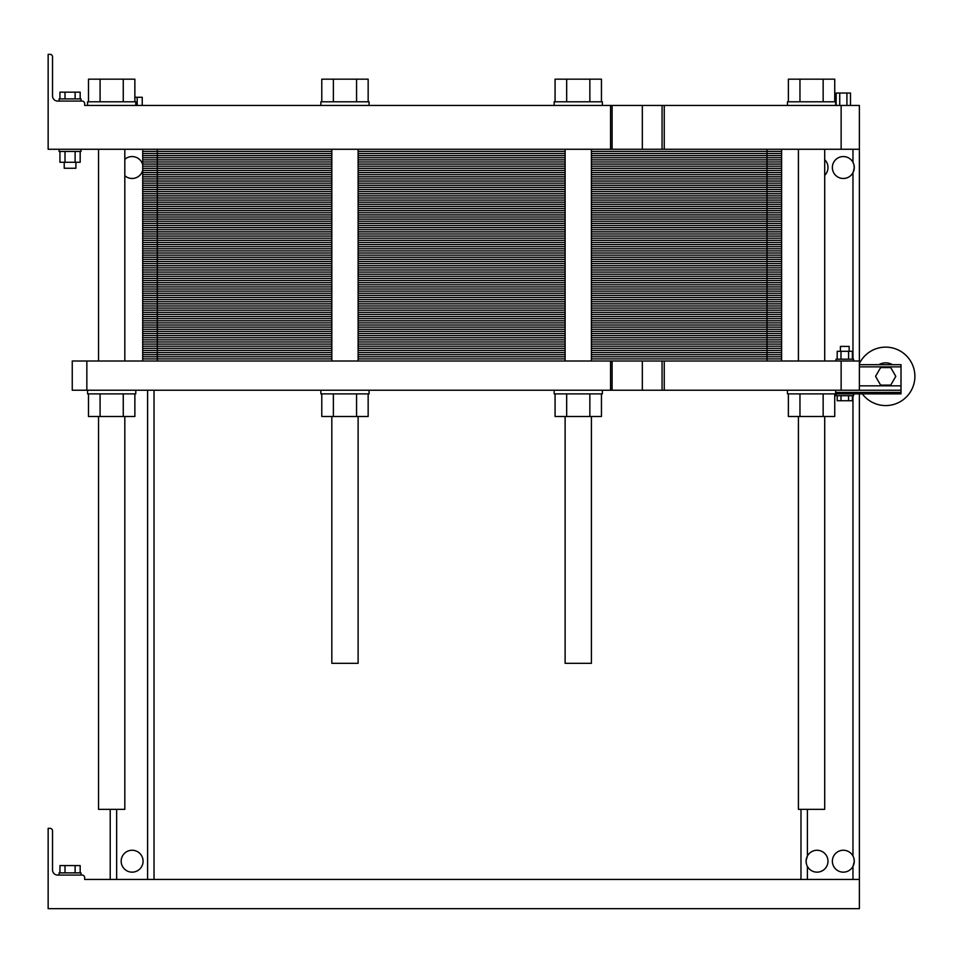 <?xml version="1.0" encoding="UTF-8"?>
<svg xmlns="http://www.w3.org/2000/svg" width="963" height="963" viewBox="0 0 963 963"><rect width="100%" height="100%" fill="white"/><g stroke="black" fill="none" stroke-linecap="round" stroke-linejoin="round"><path stroke-width="1.44" d="M859.381 149.265L859.381 105.448L841.132 105.448L841.132 149.265L859.381 149.265L859.381 390.232L901.007 390.232L901.007 393.879L835.655 393.879L835.655 390.232M859.381 393.879L859.381 908.663L48.15 908.663L48.15 828.336L49.98 828.336A2.552 2.552 0 0 1 52.532 830.888L52.532 869.962A5.116 5.116 0 0 0 57.648 875.066L82.108 875.066A2.552 2.552 0 0 1 84.66 877.63L84.66 879.448L859.381 879.448M154.032 879.448L154.032 390.232L154.032 879.448M853.952 164.866L854.265 168.068L852.965 172.726L853.868 170.463L852.965 172.726L852.965 359.199M853.952 858.551L854.265 861.741L852.965 866.399A10.954 10.954 0 0 0 839.483 850.943A10.954 10.954 0 0 0 835.065 868.397A10.954 10.954 0 0 0 852.965 866.399L853.868 864.148M565.125 416.51L565.125 663.314L591.414 663.314L591.414 416.51M331.826 416.51L331.826 663.314L358.116 663.314L358.116 416.51M124.817 416.51L124.817 809.353L98.527 809.353L98.527 416.51M145.269 105.448L254.798 105.448M670.272 105.448L779.801 105.448M853.736 164.119L852.965 162.314A10.954 10.954 0 0 0 835.065 160.315A10.954 10.954 0 0 0 839.483 177.782A10.954 10.954 0 0 0 852.965 162.314L853.651 163.866M824.701 175.338A10.954 10.954 0 0 0 824.701 159.702M142.705 164.721A10.954 10.954 0 0 0 124.817 159.352M124.817 175.687A10.954 10.954 0 0 0 142.705 170.319M84.66 103.631L84.66 105.448L84.66 103.631A2.552 2.552 0 0 0 82.108 101.079L57.648 101.079A5.116 5.116 0 0 1 52.532 95.963L52.532 56.901A2.552 2.552 0 0 0 49.98 54.337L48.15 54.337L48.15 149.265L841.132 149.265M84.66 105.448L841.132 105.448M48.15 54.337L49.98 54.337M52.532 95.963A5.116 5.116 0 0 0 57.648 101.079L59.104 101.079L59.104 98.888L81.012 98.888L81.012 101.079L82.108 101.079M836.161 105.448L836.161 93.038L850.485 93.038L850.485 105.448M839.736 105.448L839.736 93.038M846.91 105.448L846.91 93.038M134.868 97.275L142.235 97.275L142.235 105.448M137.179 105.448L137.179 97.275M81.012 149.265L81.012 151.456L59.104 151.456L59.104 149.265M75.896 162.266L75.896 168.248L64.22 168.248L64.22 162.266M59.935 98.888L59.935 92.159L80.17 92.159L80.17 98.888M75.114 98.888L75.114 92.159M65.003 98.888L65.003 92.159M80.17 151.456L80.17 162.266L59.935 162.266L59.935 151.456M75.114 151.456L75.114 162.266M65.003 151.456L65.003 162.266M87.585 105.448L87.585 101.801L135.771 101.801L135.771 105.448M554.17 105.448L554.17 101.801L602.356 101.801L602.356 105.448M787.469 105.448L787.469 101.801L835.655 101.801L835.655 105.448M320.872 105.448L320.872 101.801L369.07 101.801L369.07 105.448M88.488 101.801L88.488 79.171L134.868 79.171L134.868 101.801M123.264 101.801L123.264 79.171M100.08 101.801L100.08 79.171M555.073 101.801L555.073 79.171L601.454 79.171L601.454 101.801M589.862 101.801L589.862 79.171M566.677 101.801L566.677 79.171M788.372 101.801L788.372 79.171L834.74 79.171L834.74 101.801M823.148 101.801L823.148 79.171M799.964 101.801L799.964 79.171M321.786 101.801L321.786 79.171L368.155 79.171L368.155 101.801M356.563 101.801L356.563 79.171M333.379 101.801L333.379 79.171M824.701 416.51L824.701 809.353L798.411 809.353L798.411 416.51M110.215 809.353L110.215 879.448L110.215 809.353M800.975 809.353L800.975 879.448M806.404 863.847L806.091 860.657L807.403 855.999A10.954 10.954 0 0 0 814.349 871.816A10.954 10.954 0 0 0 827.987 861.199A10.954 10.954 0 0 0 807.403 855.999L806.488 858.25M143.078 861.199A10.954 10.954 0 0 0 126.647 851.713A10.954 10.954 0 0 0 126.647 870.684A10.954 10.954 0 0 0 143.078 861.199M59.104 875.066L59.104 872.875L81.012 872.875L81.012 875.066M59.935 872.875L59.935 865.581L80.17 865.581L80.17 872.875M75.114 872.875L75.114 865.581M65.003 872.875L65.003 865.581M806.476 858.274L807.403 855.999L807.403 809.353M806.103 860.597L806.091 861.608M806.175 862.595L806.428 863.919M853.88 864.112L852.965 866.399L852.965 879.448M854.265 168.116L854.265 167.105M781.619 149.265L781.619 159.858L591.414 159.858L781.619 159.858L781.619 170.439L591.414 170.439L781.619 170.439L781.619 181.032L591.414 181.032L781.619 181.032L781.619 191.613L591.414 191.613L781.619 191.613L781.619 202.206L591.414 202.206L781.619 202.206L781.619 212.787L591.414 212.787L781.619 212.787L781.619 223.38L591.414 223.38L781.619 223.38L781.619 233.961L591.414 233.961L781.619 233.961L781.619 244.554L591.414 244.554L781.619 244.554L781.619 255.147L591.414 255.147L781.619 255.147L781.619 265.728L591.414 265.728L781.619 265.728L781.619 276.321L591.414 276.321L781.619 276.321L781.619 286.902L591.414 286.902L781.619 286.902L781.619 297.495L591.414 297.495L781.619 297.495L781.619 308.076L591.414 308.076L781.619 308.076L781.619 318.669L591.414 318.669L781.619 318.669L781.619 329.262L591.414 329.262L781.619 329.262L781.619 339.843L591.414 339.843L781.619 339.843L781.619 350.436L591.414 350.436L781.619 350.436L781.619 361.017M142.705 149.265L142.705 361.017M157.318 149.265L157.318 159.858L142.705 159.858L331.826 159.858L157.318 159.858L331.826 159.858L157.318 159.858L157.318 170.439L142.705 170.439L331.826 170.439L157.318 170.439L331.826 170.439L157.318 170.439L157.318 181.032L142.705 181.032L331.826 181.032L157.318 181.032L331.826 181.032L157.318 181.032L157.318 191.613L142.705 191.613L331.826 191.613L157.318 191.613L331.826 191.613L157.318 191.613L157.318 202.206L142.705 202.206L331.826 202.206L157.318 202.206L331.826 202.206L157.318 202.206L157.318 212.787L142.705 212.787L331.826 212.787L157.318 212.787L331.826 212.787L157.318 212.787L157.318 223.38L142.705 223.38L331.826 223.38L157.318 223.38L331.826 223.38L157.318 223.38L157.318 233.961L142.705 233.961L331.826 233.961L157.318 233.961L331.826 233.961L157.318 233.961L157.318 244.554L142.705 244.554L331.826 244.554L157.318 244.554L331.826 244.554L157.318 244.554L157.318 255.147L142.705 255.147L331.826 255.147L157.318 255.147L331.826 255.147L157.318 255.147L157.318 265.728L142.705 265.728L331.826 265.728L157.318 265.728L331.826 265.728L157.318 265.728L157.318 276.321L142.705 276.321L331.826 276.321L157.318 276.321L331.826 276.321L157.318 276.321L157.318 286.902L142.705 286.902L331.826 286.902L157.318 286.902L331.826 286.902L157.318 286.902L157.318 297.495L142.705 297.495L331.826 297.495L157.318 297.495L331.826 297.495L157.318 297.495L157.318 308.076L142.705 308.076L331.826 308.076L157.318 308.076L331.826 308.076L157.318 308.076L157.318 318.669L142.705 318.669L331.826 318.669L157.318 318.669L331.826 318.669L157.318 318.669L157.318 329.262L142.705 329.262L331.826 329.262L157.318 329.262L331.826 329.262L157.318 329.262L157.318 339.843L142.705 339.843L331.826 339.843L157.318 339.843L331.826 339.843L157.318 339.843L157.318 350.436L142.705 350.436L331.826 350.436L157.318 350.436L331.826 350.436L157.318 350.436L157.318 361.017M565.125 159.858L358.116 159.858L565.125 159.858M836.016 361.017L836.016 359.199L853.543 359.199L853.543 361.017M852.375 359.199L852.375 351.302L848.572 351.302L848.572 359.199M837.196 359.199L837.196 351.302L848.572 351.302M840.988 359.199L840.988 351.302M840.398 351.302L840.398 346.415L849.161 346.415L849.161 351.302M87.585 390.232L87.585 393.879L135.771 393.879L135.771 390.232M859.381 390.232L86.851 390.232L86.851 361.017L859.381 361.017M134.868 393.879L134.868 416.51L123.264 416.51L123.264 393.879M88.488 393.879L88.488 416.51L123.264 416.51M100.08 393.879L100.08 416.51M320.872 390.232L320.872 393.879L369.07 393.879L369.07 390.232M368.155 393.879L368.155 416.51L356.563 416.51L356.563 393.879M321.786 393.879L321.786 416.51L356.563 416.51M333.379 393.879L333.379 416.51M837.196 395.709L837.196 400.74L840.988 400.74L840.988 395.709M852.375 395.709L852.375 400.74L840.988 400.74M848.572 395.709L848.572 400.74M853.543 393.879L853.543 395.709L836.016 395.709L836.016 393.879M859.381 364.676L901.007 364.676L901.007 390.232M787.469 390.232L787.469 393.879L835.655 393.879M834.74 393.879L834.74 416.51L823.148 416.51L823.148 393.879M788.372 393.879L788.372 416.51L823.148 416.51M799.964 393.879L799.964 416.51M554.17 390.232L554.17 393.879L602.356 393.879L602.356 390.232M601.454 393.879L601.454 416.51L589.862 416.51L589.862 393.879M555.073 393.879L555.073 416.51L589.862 416.51M566.677 393.879L566.677 416.51M878.894 364.676A13.506 13.506 0 0 1 892.46 364.676A13.506 13.506 0 0 0 878.894 364.676L892.46 364.676M890.727 385.116L895.795 376.352L890.727 367.589L880.615 367.589L875.56 376.352L880.615 385.116L890.727 385.116M86.851 361.017L72.249 361.017L72.249 390.232L86.851 390.232M841.132 390.232L841.132 361.017M862.306 393.879A29.203 29.203 0 0 0 906.677 396.66A29.203 29.203 0 0 0 902.403 352.41A29.203 29.203 0 0 0 859.381 363.617M565.125 170.439L358.116 170.439L565.125 170.439M565.125 181.032L358.116 181.032L565.125 181.032M565.125 191.613L358.116 191.613L565.125 191.613M565.125 202.206L358.116 202.206L565.125 202.206M565.125 212.787L358.116 212.787L565.125 212.787M565.125 223.38L358.116 223.38L565.125 223.38M565.125 233.961L358.116 233.961L565.125 233.961M565.125 244.554L358.116 244.554L565.125 244.554M565.125 255.147L358.116 255.147L565.125 255.147M565.125 265.728L358.116 265.728L565.125 265.728M565.125 276.321L358.116 276.321L565.125 276.321M565.125 286.902L358.116 286.902L565.125 286.902M565.125 297.495L358.116 297.495L565.125 297.495M565.125 308.076L358.116 308.076L565.125 308.076M565.125 318.669L358.116 318.669L565.125 318.669M565.125 329.262L358.116 329.262L565.125 329.262M565.125 339.843L358.116 339.843L565.125 339.843M565.125 350.436L358.116 350.436L565.125 350.436M142.705 151.384L331.826 151.384M358.116 151.384L565.125 151.384M591.414 151.384L781.619 151.384M142.705 153.502L331.826 153.502M358.116 153.502L565.125 153.502M591.414 153.502L781.619 153.502M142.705 155.621L331.826 155.621M358.116 155.621L565.125 155.621M591.414 155.621L781.619 155.621M142.705 157.739L331.826 157.739M358.116 157.739L565.125 157.739M591.414 157.739L781.619 157.739M767.017 149.265L767.017 159.858L591.414 159.858L781.619 159.858L767.017 159.858L767.017 170.439L781.619 170.439L767.017 170.439L767.017 181.032L781.619 181.032L767.017 181.032L767.017 191.613L781.619 191.613L767.017 191.613L767.017 202.206L781.619 202.206L767.017 202.206L767.017 212.787L781.619 212.787L767.017 212.787L767.017 223.38L781.619 223.38L767.017 223.38L767.017 233.961L781.619 233.961L767.017 233.961L767.017 244.554L781.619 244.554L767.017 244.554L767.017 255.147L781.619 255.147L767.017 255.147L767.017 265.728L781.619 265.728L767.017 265.728L767.017 276.321L781.619 276.321L767.017 276.321L767.017 286.902L781.619 286.902L767.017 286.902L767.017 297.495L781.619 297.495L767.017 297.495L767.017 308.076L781.619 308.076L767.017 308.076L767.017 318.669L781.619 318.669L767.017 318.669L767.017 329.262L781.619 329.262L767.017 329.262L767.017 339.843L781.619 339.843L767.017 339.843L767.017 350.436L781.619 350.436L767.017 350.436L767.017 361.017M142.705 161.965L331.826 161.965M358.116 161.965L565.125 161.965M591.414 161.965L781.619 161.965M142.705 164.083L331.826 164.083M358.116 164.083L565.125 164.083M591.414 164.083L781.619 164.083M142.705 166.202L331.826 166.202M358.116 166.202L565.125 166.202M591.414 166.202L781.619 166.202M142.705 168.32L331.826 168.32M358.116 168.32L565.125 168.32M591.414 168.32L781.619 168.32M591.414 170.439L767.017 170.439L591.414 170.439M142.705 170.439L157.318 170.439L142.705 170.439M142.705 172.558L331.826 172.558M358.116 172.558L565.125 172.558M591.414 172.558L781.619 172.558M142.705 174.676L331.826 174.676M358.116 174.676L565.125 174.676M591.414 174.676L781.619 174.676M142.705 176.795L331.826 176.795M358.116 176.795L565.125 176.795M591.414 176.795L781.619 176.795M142.705 178.913L331.826 178.913M358.116 178.913L565.125 178.913M591.414 178.913L781.619 178.913M591.414 181.032L767.017 181.032L591.414 181.032M142.705 181.032L157.318 181.032L142.705 181.032M142.705 183.151L331.826 183.151M358.116 183.151L565.125 183.151M591.414 183.151L781.619 183.151M142.705 185.269L331.826 185.269M358.116 185.269L565.125 185.269M591.414 185.269L781.619 185.269M142.705 187.376L331.826 187.376M358.116 187.376L565.125 187.376M591.414 187.376L781.619 187.376M142.705 189.494L331.826 189.494M358.116 189.494L565.125 189.494M591.414 189.494L781.619 189.494M591.414 191.613L767.017 191.613L591.414 191.613M142.705 191.613L157.318 191.613L142.705 191.613M142.705 193.732L331.826 193.732M358.116 193.732L565.125 193.732M591.414 193.732L781.619 193.732M142.705 195.85L331.826 195.85M358.116 195.85L565.125 195.85M591.414 195.85L781.619 195.85M142.705 197.969L331.826 197.969M358.116 197.969L565.125 197.969M591.414 197.969L781.619 197.969M142.705 200.087L331.826 200.087M358.116 200.087L565.125 200.087M591.414 200.087L781.619 200.087M591.414 202.206L767.017 202.206L591.414 202.206M142.705 202.206L157.318 202.206L142.705 202.206M142.705 204.325L331.826 204.325M358.116 204.325L565.125 204.325M591.414 204.325L781.619 204.325M142.705 206.443L331.826 206.443M358.116 206.443L565.125 206.443M591.414 206.443L781.619 206.443M142.705 208.562L331.826 208.562M358.116 208.562L565.125 208.562M591.414 208.562L781.619 208.562M142.705 210.668L331.826 210.668M358.116 210.668L565.125 210.668M591.414 210.668L781.619 210.668M591.414 212.787L767.017 212.787L591.414 212.787M142.705 212.787L157.318 212.787L142.705 212.787M142.705 214.905L331.826 214.905M358.116 214.905L565.125 214.905M591.414 214.905L781.619 214.905M142.705 217.024L331.826 217.024M358.116 217.024L565.125 217.024M591.414 217.024L781.619 217.024M142.705 219.143L331.826 219.143M358.116 219.143L565.125 219.143M591.414 219.143L781.619 219.143M142.705 221.261L331.826 221.261M358.116 221.261L565.125 221.261M591.414 221.261L781.619 221.261M591.414 223.38L767.017 223.38L591.414 223.38M142.705 223.38L157.318 223.38L142.705 223.38M142.705 225.498L331.826 225.498M358.116 225.498L565.125 225.498M591.414 225.498L781.619 225.498M142.705 227.617L331.826 227.617M358.116 227.617L565.125 227.617M591.414 227.617L781.619 227.617M142.705 229.736L331.826 229.736M358.116 229.736L565.125 229.736M591.414 229.736L781.619 229.736M142.705 231.854L331.826 231.854M358.116 231.854L565.125 231.854M591.414 231.854L781.619 231.854M591.414 233.961L767.017 233.961L591.414 233.961M142.705 233.961L157.318 233.961L142.705 233.961M142.705 236.079L331.826 236.079M358.116 236.079L565.125 236.079M591.414 236.079L781.619 236.079M142.705 238.198L331.826 238.198M358.116 238.198L565.125 238.198M591.414 238.198L781.619 238.198M142.705 240.317L331.826 240.317M358.116 240.317L565.125 240.317M591.414 240.317L781.619 240.317M142.705 242.435L331.826 242.435M358.116 242.435L565.125 242.435M591.414 242.435L781.619 242.435M591.414 244.554L767.017 244.554L591.414 244.554M142.705 244.554L157.318 244.554L142.705 244.554M142.705 246.672L331.826 246.672M358.116 246.672L565.125 246.672M591.414 246.672L781.619 246.672M142.705 248.791L331.826 248.791M358.116 248.791L565.125 248.791M591.414 248.791L781.619 248.791M142.705 250.91L331.826 250.91M358.116 250.91L565.125 250.91M591.414 250.91L781.619 250.91M142.705 253.028L331.826 253.028M358.116 253.028L565.125 253.028M591.414 253.028L781.619 253.028M591.414 255.147L767.017 255.147L591.414 255.147M142.705 255.147L157.318 255.147L142.705 255.147M142.705 257.265L331.826 257.265M358.116 257.265L565.125 257.265M591.414 257.265L781.619 257.265M142.705 259.372L331.826 259.372M358.116 259.372L565.125 259.372M591.414 259.372L781.619 259.372M142.705 261.491L331.826 261.491M358.116 261.491L565.125 261.491M591.414 261.491L781.619 261.491M142.705 263.609L331.826 263.609M358.116 263.609L565.125 263.609M591.414 263.609L781.619 263.609M591.414 265.728L767.017 265.728L591.414 265.728M142.705 265.728L157.318 265.728L142.705 265.728M142.705 267.846L331.826 267.846M358.116 267.846L565.125 267.846M591.414 267.846L781.619 267.846M142.705 269.965L331.826 269.965M358.116 269.965L565.125 269.965M591.414 269.965L781.619 269.965M142.705 272.084L331.826 272.084M358.116 272.084L565.125 272.084M591.414 272.084L781.619 272.084M142.705 274.202L331.826 274.202M358.116 274.202L565.125 274.202M591.414 274.202L781.619 274.202M591.414 276.321L767.017 276.321L591.414 276.321M142.705 276.321L157.318 276.321L142.705 276.321M142.705 278.439L331.826 278.439M358.116 278.439L565.125 278.439M591.414 278.439L781.619 278.439M142.705 280.558L331.826 280.558M358.116 280.558L565.125 280.558M591.414 280.558L781.619 280.558M142.705 282.665L331.826 282.665M358.116 282.665L565.125 282.665M591.414 282.665L781.619 282.665M142.705 284.783L331.826 284.783M358.116 284.783L565.125 284.783M591.414 284.783L781.619 284.783M591.414 286.902L767.017 286.902L591.414 286.902M142.705 286.902L157.318 286.902L142.705 286.902M142.705 289.02L331.826 289.02M358.116 289.02L565.125 289.02M591.414 289.02L781.619 289.02M142.705 291.139L331.826 291.139M358.116 291.139L565.125 291.139M591.414 291.139L781.619 291.139M142.705 293.258L331.826 293.258M358.116 293.258L565.125 293.258M591.414 293.258L781.619 293.258M142.705 295.376L331.826 295.376M358.116 295.376L565.125 295.376M591.414 295.376L781.619 295.376M591.414 297.495L767.017 297.495L591.414 297.495M142.705 297.495L157.318 297.495L142.705 297.495M142.705 299.613L331.826 299.613M358.116 299.613L565.125 299.613M591.414 299.613L781.619 299.613M142.705 301.732L331.826 301.732M358.116 301.732L565.125 301.732M591.414 301.732L781.619 301.732M142.705 303.851L331.826 303.851M358.116 303.851L565.125 303.851M591.414 303.851L781.619 303.851M142.705 305.969L331.826 305.969M358.116 305.969L565.125 305.969M591.414 305.969L781.619 305.969M591.414 308.076L767.017 308.076L591.414 308.076M142.705 308.076L157.318 308.076L142.705 308.076M142.705 310.194L331.826 310.194M358.116 310.194L565.125 310.194M591.414 310.194L781.619 310.194M142.705 312.313L331.826 312.313M358.116 312.313L565.125 312.313M591.414 312.313L781.619 312.313M142.705 314.432L331.826 314.432M358.116 314.432L565.125 314.432M591.414 314.432L781.619 314.432M142.705 316.55L331.826 316.55M358.116 316.55L565.125 316.55M591.414 316.55L781.619 316.55M591.414 318.669L767.017 318.669L591.414 318.669M142.705 318.669L157.318 318.669L142.705 318.669M142.705 320.787L331.826 320.787M358.116 320.787L565.125 320.787M591.414 320.787L781.619 320.787M142.705 322.906L331.826 322.906M358.116 322.906L565.125 322.906M591.414 322.906L781.619 322.906M142.705 325.025L331.826 325.025M358.116 325.025L565.125 325.025M591.414 325.025L781.619 325.025M142.705 327.143L331.826 327.143M358.116 327.143L565.125 327.143M591.414 327.143L781.619 327.143M591.414 329.262L767.017 329.262L591.414 329.262M142.705 329.262L157.318 329.262L142.705 329.262M142.705 331.368L331.826 331.368M358.116 331.368L565.125 331.368M591.414 331.368L781.619 331.368M142.705 333.487L331.826 333.487M358.116 333.487L565.125 333.487M591.414 333.487L781.619 333.487M142.705 335.606L331.826 335.606M358.116 335.606L565.125 335.606M591.414 335.606L781.619 335.606M142.705 337.724L331.826 337.724M358.116 337.724L565.125 337.724M591.414 337.724L781.619 337.724M591.414 339.843L767.017 339.843L591.414 339.843M142.705 339.843L157.318 339.843L142.705 339.843M142.705 341.961L331.826 341.961M358.116 341.961L565.125 341.961M591.414 341.961L781.619 341.961M142.705 344.08L331.826 344.08M358.116 344.08L565.125 344.08M591.414 344.08L781.619 344.08M142.705 346.199L331.826 346.199M358.116 346.199L565.125 346.199M591.414 346.199L781.619 346.199M142.705 348.317L331.826 348.317M358.116 348.317L565.125 348.317M591.414 348.317L781.619 348.317M591.414 350.436L767.017 350.436L591.414 350.436M142.705 350.436L157.318 350.436L142.705 350.436M142.705 352.554L331.826 352.554M358.116 352.554L565.125 352.554M591.414 352.554L781.619 352.554M142.705 354.661L331.826 354.661M358.116 354.661L565.125 354.661M591.414 354.661L781.619 354.661M142.705 356.779L331.826 356.779M358.116 356.779L565.125 356.779M591.414 356.779L781.619 356.779M142.705 358.898L331.826 358.898M358.116 358.898L565.125 358.898M591.414 358.898L781.619 358.898M147.604 879.448L147.604 390.232M852.965 149.265L852.965 162.314M852.965 855.999L852.965 395.709M610.566 149.265L610.566 105.448M612.107 149.265L612.107 105.448M642.333 149.265L642.333 105.448M664.253 149.265L664.253 105.448M116.643 809.353L116.643 879.448M807.403 866.399L807.403 879.448M835.655 392.423L901.007 392.423M859.381 385.85L901.007 385.85M859.381 366.855L901.007 366.855M612.107 390.232L612.107 361.017M610.566 390.232L610.566 361.017M642.333 390.232L642.333 361.017M664.253 390.232L664.253 361.017M565.125 149.265L565.125 361.017M591.414 149.265L591.414 361.017M331.826 149.265L331.826 361.017M358.116 149.265L358.116 361.017M98.527 149.265L98.527 361.017M124.817 149.265L124.817 361.017M662.062 149.265L662.062 105.448M798.411 149.265L798.411 361.017M824.701 149.265L824.701 361.017M662.062 390.232L662.062 361.017"/></g></svg>
